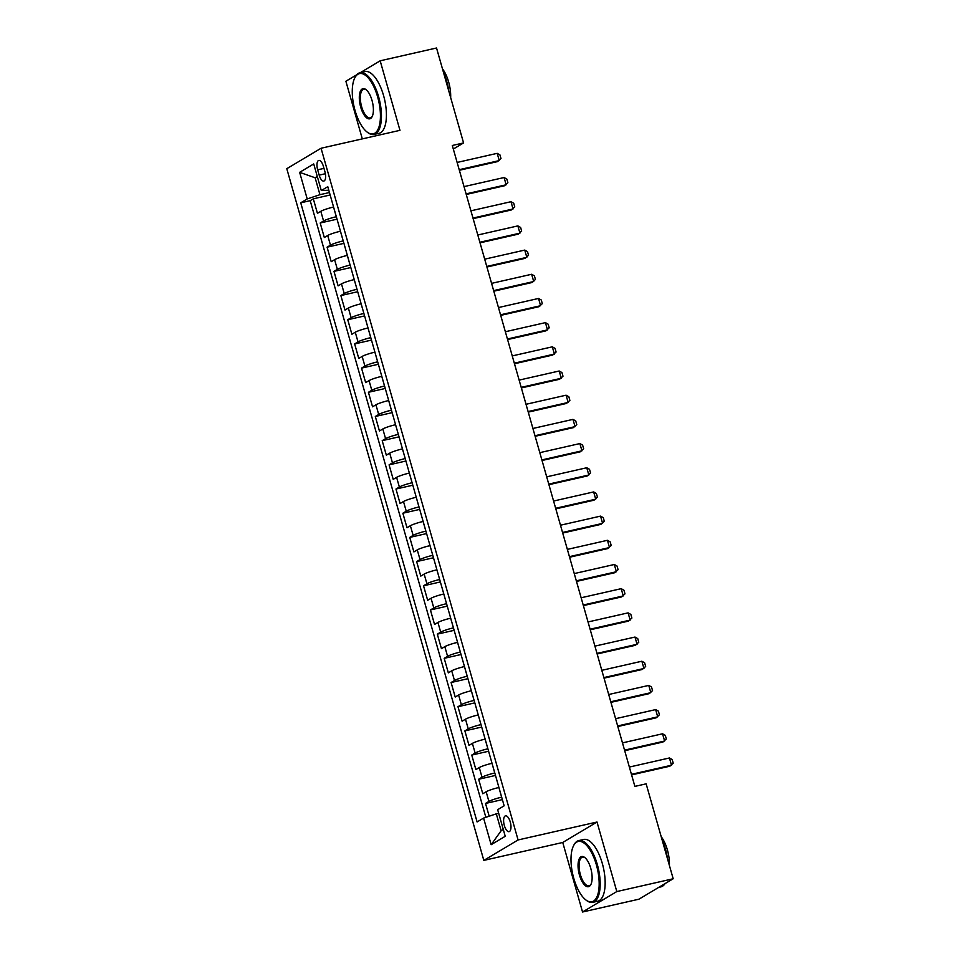 <?xml version="1.0" encoding="UTF-8"?>
<svg xmlns="http://www.w3.org/2000/svg" width="960" height="960" viewBox="0 0 960 960"><rect width="100%" height="100%" fill="white"/><g stroke="black" fill="none" stroke-linecap="round" stroke-linejoin="round"><path stroke-width="1.44" d="M510.264 821.976A8.1 3.312 -102.8 0 0 505.5 815.844A8.1 3.312 -102.8 0 0 504.336 825.516A8.1 3.312 -102.8 0 0 509.1 831.648A8.1 3.312 -102.8 0 0 510.264 821.976M582.54 912L616.812 891.564L597.012 822.024L562.74 842.472L582.54 912L638.916 899.196L673.188 878.76L646.14 783.828L634.872 786.396L452.304 145.488L463.572 142.932L436.536 48L380.172 60.804L360.312 72.648M562.74 842.472L483.816 860.388L286.788 168.696L321.06 148.248L518.088 839.952L483.816 860.388M356.748 74.772L345.888 81.24L362.316 138.888M333.576 207.048L333.54 207.048A10.128 1.224 164.1 0 0 320.82 211.308L317.436 213.324L313.308 198.816L330.144 194.988M336.336 216.72L336.3 216.732A10.128 1.224 164.1 0 0 323.568 220.98L320.196 222.996L337.032 219.18M320.196 222.996L324.324 237.516L327.708 235.5A10.128 1.224 164.1 0 1 340.428 231.24L343.188 240.912A10.128 1.224 -15.9 0 0 330.468 245.172L327.708 235.5M350.808 267.552L333.972 271.368L337.356 269.352A10.128 1.224 -15.9 0 1 350.076 265.092L347.316 255.42A10.128 1.224 164.1 0 0 334.596 259.68L331.212 261.696L327.084 247.188L343.92 243.36M333.972 271.368L338.1 285.876L341.484 283.86A10.128 1.224 164.1 0 1 354.216 279.612L357 289.272M361.14 303.78L361.104 303.792A10.128 1.224 164.1 0 0 348.372 308.052L345 310.068L340.86 295.56L357.708 291.732M368.028 327.972L367.992 327.972A10.128 1.224 164.1 0 0 355.26 332.232L351.888 334.248L347.748 319.74L364.596 315.912M374.916 352.152L374.88 352.164A10.128 1.224 164.1 0 0 362.16 356.424L358.776 358.44L354.636 343.932L371.484 340.104M385.26 388.476L368.424 392.292L371.796 390.276A10.128 1.224 -15.9 0 1 384.528 386.028L381.768 376.344A10.128 1.224 164.1 0 0 369.048 380.604L365.664 382.62L361.524 368.112L378.372 364.284M368.424 392.292L372.552 406.812L375.936 404.796A10.128 1.224 164.1 0 1 388.656 400.536L388.692 400.524M395.58 424.716L395.544 424.716A10.128 1.224 164.1 0 0 382.824 428.976L379.44 430.992L375.312 416.484L392.148 412.656M402.468 448.896L402.432 448.908A10.128 1.224 164.1 0 0 389.712 453.156L386.328 455.172L382.2 440.664L399.036 436.848M409.356 473.076L409.32 473.088A10.128 1.224 164.1 0 0 396.6 477.348L393.216 479.364L389.088 464.856L405.924 461.028M419.7 509.4L402.864 513.228L406.248 511.2A10.128 1.224 -15.9 0 1 418.968 506.952L416.22 497.268A10.128 1.224 164.1 0 0 403.488 501.528L400.104 503.544L395.976 489.036L412.812 485.208M402.864 513.228L407.004 527.736L410.376 525.72A10.128 1.224 164.1 0 1 423.108 521.46L425.856 531.132A10.128 1.224 -15.9 0 0 413.136 535.392L410.376 525.72M432.78 555.312L429.996 545.64A10.128 1.224 164.1 0 0 417.264 549.9L413.892 551.916L409.752 537.408L426.6 533.58M436.92 569.82L436.884 569.832A10.128 1.224 164.1 0 0 424.152 574.092L420.78 576.108L416.64 561.588L433.488 557.772M443.808 594.012L443.772 594.012A10.128 1.224 164.1 0 0 431.052 598.272L427.668 600.288L423.528 585.78L440.376 581.952M450.696 618.192L450.66 618.204A10.128 1.224 164.1 0 0 437.94 622.452L434.556 624.468L430.416 609.96L447.264 606.144M461.04 654.504L444.204 658.332L447.576 656.316A10.128 1.224 -15.9 0 1 460.308 652.056L457.548 642.384A10.128 1.224 164.1 0 0 444.828 646.644L441.444 648.66L437.316 634.152L454.152 630.324M444.204 658.332L448.332 672.84L451.716 670.824A10.128 1.224 164.1 0 1 464.436 666.564L467.196 676.248A10.128 1.224 -15.9 0 0 454.476 680.496L451.716 670.824M471.36 690.744L471.324 690.756A10.128 1.224 164.1 0 0 458.604 695.016L455.22 697.032L451.092 682.512L467.928 678.696M478.248 714.936L478.224 714.936A10.128 1.224 164.1 0 0 465.492 719.196L462.108 721.212L457.98 706.704L474.816 702.876M485.148 739.116L485.112 739.128A10.128 1.224 164.1 0 0 472.38 743.388L469.008 745.404L464.868 730.884L481.704 727.068M492.036 763.296L492 763.308A10.128 1.224 164.1 0 0 479.268 767.568L475.896 769.584L471.756 755.076L488.604 751.248M489.18 816.216L485.532 803.448L488.916 801.432A10.128 1.224 -15.9 0 1 501.636 797.172L498.888 787.5A10.128 1.224 164.1 0 0 486.156 791.748L482.784 793.764L478.644 779.256L495.492 775.44M317.664 169.8L319.176 175.128A7.848 3.204 -102.8 0 0 323.784 181.068A7.848 3.204 -102.8 0 0 324.924 171.696L323.4 166.38A7.848 3.204 -102.8 0 0 318.792 160.428A7.848 3.204 -102.8 0 0 317.664 169.8L323.976 168.372M317.496 177.216L315.12 177.756L319.944 194.688L307.212 198.948L300.732 202.812L477.096 821.952L483.576 818.088L491.16 844.692L505.236 836.292L497.664 809.688L504.144 805.824L327.78 186.684L321.3 190.548L328.788 190.224M307.212 198.948L299.64 172.344L313.716 163.944L321.3 190.548M478.644 779.256L482.028 777.24A10.128 1.224 -15.9 0 1 494.748 772.98L492 763.308M487.896 748.788L485.112 739.128M481.008 724.608L478.224 714.936M474.12 700.416L471.324 690.756M453.456 627.864L450.66 618.204M446.568 603.684L443.772 594.012M439.668 579.492L436.884 569.832M412.116 482.76L409.32 473.088M405.228 458.568L402.432 448.908M398.34 434.388L395.544 424.716M375.312 416.484L378.684 414.468A10.128 1.224 -15.9 0 1 391.416 410.208L388.656 400.536M377.664 361.824L374.88 352.164M370.776 337.644L367.992 327.972M363.888 313.464L361.104 303.792M313.308 198.816L310.2 200.664L485.856 817.32M471.756 755.076L475.14 753.06A10.128 1.224 -15.9 0 1 487.86 748.8M464.868 730.884L468.252 728.868A10.128 1.224 -15.9 0 1 480.972 724.608M457.98 706.704L461.364 704.688A10.128 1.224 -15.9 0 1 474.084 700.428M451.092 682.512L454.476 680.496M437.316 634.152L440.688 632.136A10.128 1.224 -15.9 0 1 453.42 627.876M430.416 609.96L433.8 607.944A10.128 1.224 -15.9 0 1 446.532 603.684M423.528 585.78L426.912 583.764A10.128 1.224 -15.9 0 1 439.632 579.504M416.64 561.588L420.024 559.572A10.128 1.224 -15.9 0 1 432.744 555.324M409.752 537.408L413.136 535.392M395.976 489.036L399.36 487.02A10.128 1.224 -15.9 0 1 412.08 482.76M389.088 464.856L392.472 462.84A10.128 1.224 -15.9 0 1 405.192 458.58M382.2 440.664L385.572 438.648A10.128 1.224 -15.9 0 1 398.304 434.388M361.524 368.112L364.908 366.096A10.128 1.224 -15.9 0 1 377.64 361.836M354.636 343.932L358.02 341.904A10.128 1.224 -15.9 0 1 370.74 337.656M347.748 319.74L351.132 317.724A10.128 1.224 -15.9 0 1 363.852 313.464M340.86 295.56L344.244 293.544A10.128 1.224 -15.9 0 1 356.964 289.284M327.084 247.188L330.468 245.172M329.448 192.528L319.944 194.688M616.812 891.564L673.188 878.76M597.012 822.024L518.088 839.952M321.06 148.248L399.972 130.332L380.172 60.804M453.312 149.04L463.572 142.932M317.28 176.472L315.12 177.756L299.64 172.344M498.684 813.288L496.308 813.828L501.132 830.76L503.292 829.464M310.2 200.664L300.732 202.812M485.532 803.448L502.38 799.62M483.576 818.088L496.308 813.828M491.16 844.692L501.132 830.76M457.128 162.444L497.196 153.336L499.944 154.908L500.988 158.532L497.592 161.592L459.36 170.268M497.196 153.336L499.26 160.596L459.204 169.692M377.652 96.996A30.9 12.624 -102.8 0 0 354.72 78.036A30.9 12.624 -102.8 0 0 355.044 110.484A30.9 12.624 -102.8 0 0 366.96 131.94A30.9 12.624 -102.8 0 0 379.068 126.66A30.9 12.624 -102.8 0 0 377.652 96.996M354.72 78.036L355.116 77.256A31.668 12.936 77.2 0 1 360.012 72.708A31.668 12.936 77.2 0 1 378.6 96.684A31.668 12.936 77.2 0 1 374.04 134.46A31.668 12.936 77.2 0 1 367.656 132.48L366.96 131.94M372 100.368A15.456 6.312 77.2 0 1 372.168 116.592A15.456 6.312 77.2 0 1 360.696 107.112A15.456 6.312 77.2 0 1 359.988 92.28A15.456 6.312 77.2 0 1 366.048 89.64A15.456 6.312 77.2 0 1 372 100.368M366.396 89.928A14.688 6 -102.8 0 0 363.768 89.256A14.688 6 -102.8 0 0 361.656 106.788A14.688 6 -102.8 0 0 370.284 117.912A14.688 6 -102.8 0 0 372.348 116.172M443.364 71.988A31.668 12.936 77.2 0 1 446.7 81.216A31.668 12.936 77.2 0 1 448.836 91.164M442.476 68.844A22.8 9.312 77.2 0 1 448.644 81.972A22.8 9.312 77.2 0 1 450.66 97.584M360.012 72.708L364.98 71.58A31.668 12.936 77.2 0 1 383.568 95.556A31.668 12.936 77.2 0 1 378.996 133.344L374.04 134.46M596.388 864.876A30.9 12.624 -102.8 0 0 573.456 845.916A30.9 12.624 -102.8 0 0 573.78 878.364A30.9 12.624 -102.8 0 0 585.696 899.82A30.9 12.624 -102.8 0 0 597.804 894.528A30.9 12.624 -102.8 0 0 596.388 864.876M573.456 845.916L573.852 845.136A31.668 12.936 77.2 0 1 578.748 840.588A31.668 12.936 77.2 0 1 597.336 864.564A31.668 12.936 77.2 0 1 592.776 902.34A31.668 12.936 77.2 0 1 586.392 900.36L585.696 899.82M590.736 868.248A15.456 6.312 77.2 0 1 590.904 884.472A15.456 6.312 77.2 0 1 579.432 874.992A15.456 6.312 77.2 0 1 578.724 860.16A15.456 6.312 77.2 0 1 584.784 857.52A15.456 6.312 77.2 0 1 590.736 868.248M585.132 857.808A14.688 6 -102.8 0 0 582.504 857.136A14.688 6 -102.8 0 0 580.392 874.668A14.688 6 -102.8 0 0 589.02 885.792A14.688 6 -102.8 0 0 591.084 884.052M662.1 839.868A31.668 12.936 77.2 0 1 665.436 849.096A31.668 12.936 77.2 0 1 667.572 859.044M661.212 836.724A22.8 9.312 77.2 0 1 667.38 849.852A22.8 9.312 77.2 0 1 669.396 865.464M578.748 840.588L583.716 839.46A31.668 12.936 77.2 0 1 602.304 863.436A31.668 12.936 77.2 0 1 597.732 901.212L592.776 902.34M665.052 883.608A31.668 12.936 77.2 0 1 660.864 886.884L658.764 887.352M464.016 186.624L504.084 177.528L506.844 179.088L507.876 182.712L504.48 185.772L466.248 194.46M504.084 177.528L506.148 184.788L466.092 193.884M470.916 210.816L510.972 201.708L513.732 203.28L514.764 206.904L511.38 209.964L473.136 218.64M510.972 201.708L513.048 208.968L472.98 218.064M477.804 234.996L517.86 225.9L520.62 227.46L521.652 231.084L518.268 234.144L480.036 242.832M517.86 225.9L519.936 233.148L479.868 242.256M484.692 259.176L524.748 250.08L527.508 251.64L528.54 255.276L525.156 258.336L486.924 267.012M524.748 250.08L526.824 257.34L486.756 266.436M491.58 283.368L531.648 274.272L534.396 275.832L535.428 279.456L532.044 282.516L493.812 291.204M531.648 274.272L533.712 281.52L493.644 290.616M498.468 307.548L538.536 298.452L541.284 300.012L542.316 303.648L538.932 306.708L500.7 315.384M538.536 298.452L540.6 305.712L500.532 314.808M505.356 331.74L545.424 322.632L548.172 324.204L549.204 327.828L545.82 330.888L507.588 339.564M545.424 322.632L547.488 329.892L507.42 338.988M512.244 355.92L552.312 346.824L555.06 348.384L556.092 352.008L552.708 355.068L514.476 363.756M552.312 346.824L554.376 354.084L514.308 363.18M519.132 380.1L559.2 371.004L561.948 372.576L562.992 376.2L559.596 379.26L521.364 387.936M559.2 371.004L561.264 378.264L521.208 387.36M526.02 404.292L566.088 395.196L568.848 396.756L569.88 400.38L566.484 403.44L528.252 412.128M566.088 395.196L568.152 402.444L528.096 411.552M532.908 428.472L572.976 419.376L575.736 420.936L576.768 424.572L573.384 427.632L535.14 436.308M572.976 419.376L575.04 426.636L534.984 435.732M539.808 452.664L579.864 443.568L582.624 445.128L583.656 448.752L580.272 451.812L542.04 460.5M579.864 443.568L581.94 450.816L541.872 459.912M546.696 476.844L586.752 467.748L589.512 469.308L590.544 472.944L587.16 476.004L548.928 484.68M586.752 467.748L588.828 475.008L548.76 484.104M553.584 501.036L593.652 491.928L596.4 493.5L597.432 497.124L594.048 500.184L555.816 508.86M593.652 491.928L595.716 499.188L555.648 508.284M560.472 525.216L600.54 516.12L603.288 517.68L604.32 521.304L600.936 524.364L562.704 533.052M600.54 516.12L602.604 523.38L562.536 532.476M567.36 549.396L607.428 540.3L610.176 541.872L611.208 545.496L607.824 548.556L569.592 557.232M607.428 540.3L609.492 547.56L569.424 556.656M574.248 573.588L614.316 564.492L617.064 566.052L618.096 569.676L614.712 572.736L576.48 581.424M614.316 564.492L616.38 571.74L576.312 580.848M581.136 597.768L621.204 588.672L623.952 590.232L624.996 593.868L621.6 596.928L583.368 605.604M621.204 588.672L623.268 595.932L583.2 605.028M588.024 621.96L628.092 612.864L630.852 614.424L631.884 618.048L628.488 621.108L590.256 629.796M628.092 612.864L630.156 620.112L590.1 629.208M594.912 646.14L634.98 637.044L637.74 638.604L638.772 642.24L635.388 645.3L597.144 653.976M634.98 637.044L637.044 644.304L596.988 653.4M601.812 670.332L641.868 661.224L644.628 662.796L645.66 666.42L642.276 669.48L604.044 678.156M641.868 661.224L643.944 668.484L603.876 677.58M608.7 694.512L648.756 685.416L651.516 686.976L652.548 690.6L649.164 693.66L610.932 702.348M648.756 685.416L650.832 692.676L610.764 701.772M615.588 718.692L655.656 709.596L658.404 711.168L659.436 714.792L656.052 717.852L617.82 726.528M655.656 709.596L657.72 716.856L617.652 725.952M622.476 742.884L662.544 733.788L665.292 735.348L666.324 738.972L662.94 742.032L624.708 750.72M662.544 733.788L664.608 741.036L624.54 750.144M629.364 767.064L669.432 757.968L672.18 759.528L673.212 763.164L669.828 766.224L631.596 774.9M669.432 757.968L671.496 765.228L631.428 774.324M336.3 216.732L333.54 207.048M323.568 220.98L320.82 211.308M488.916 801.432L486.156 791.748M482.028 777.24L479.268 767.568M475.14 753.06L472.38 743.388M468.252 728.868L465.492 719.196M461.364 704.688L458.604 695.016M447.576 656.316L444.828 646.644M440.688 632.136L437.94 622.452M433.8 607.944L431.052 598.272M426.912 583.764L424.152 574.092M420.024 559.572L417.264 549.9M406.248 511.2L403.488 501.528M399.36 487.02L396.6 477.348M392.472 462.84L389.712 453.156M385.572 438.648L382.824 428.976M378.684 414.468L375.936 404.796M371.796 390.276L369.048 380.604M364.908 366.096L362.16 356.424M358.02 341.904L355.26 332.232M351.132 317.724L348.372 308.052M344.244 293.544L341.484 283.86M337.356 269.352L334.596 259.68M325.38 173.712L319.176 175.128"/></g></svg>
